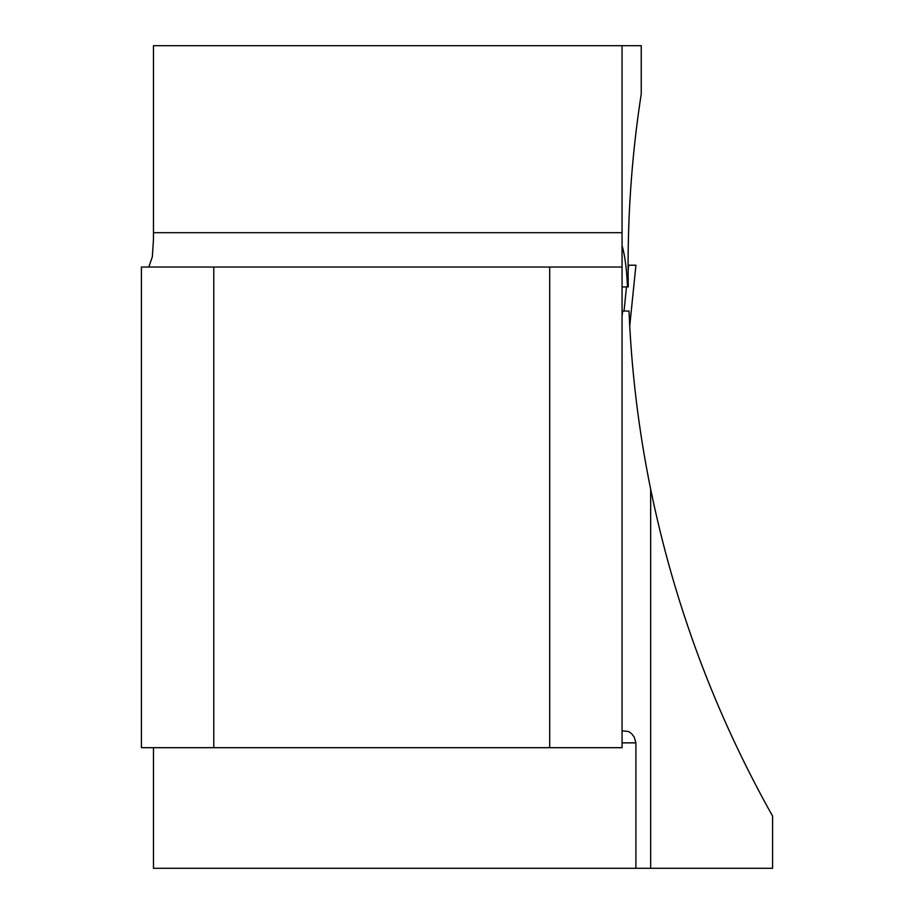 <?xml version="1.0" encoding="UTF-8"?>
<svg xmlns="http://www.w3.org/2000/svg" width="914" height="914" viewBox="0 0 914 914"><rect width="100%" height="100%" fill="white"/><g stroke="black" fill="none" stroke-linecap="round" stroke-linejoin="round"><path stroke-width="1.37" d="M148.799 267.025L152.318 256.88L153.461 239.788L153.461 45.7L641.24 45.7L641.24 93.948C631.368 157.688 627.061 222.022 628.295 286.927L627.472 286.927C626.73 269.104 624.925 255.314 622.057 245.592M622.057 316.21L622.685 311.057L629.026 311.057C631.46 370.97 638.669 430.345 650.665 489.196C674.349 604.497 714.988 713.468 772.593 816.122L772.593 868.3L635.904 868.3L635.904 742.865L622.057 742.865M622.057 267.025L622.057 747.686L141.407 747.686L141.407 267.025L622.057 267.025L622.057 232.693L153.461 232.693M622.057 45.7L622.057 232.693M622.057 730.8L628.798 731.566L631.643 733.748L634.225 737.061L635.904 742.865M549.691 267.025L549.691 747.686M213.773 267.025L213.773 747.686M635.904 868.3L153.461 868.3L153.461 747.686M622.685 311.057L622.057 311.057M622.057 286.927L627.472 286.927M628.695 265.22L635.927 265.22L628.695 265.22L628.101 271.012M626.478 286.927L624.034 311.057M629.735 326.07L635.927 265.22L629.735 326.024M650.665 489.196L650.665 868.3"/></g></svg>
